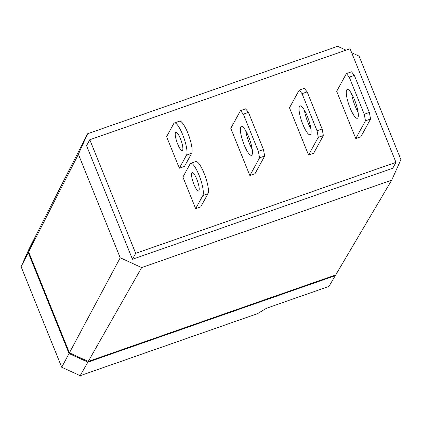 <?xml version="1.0" encoding="UTF-8"?>
<svg xmlns="http://www.w3.org/2000/svg" width="422" height="422" viewBox="0 0 422 422"><rect width="100%" height="100%" fill="white"/><g stroke="black" fill="none" stroke-linecap="round" stroke-linejoin="round"><path stroke-width="0.63" d="M202.85 195.513A17.36 3.993 -109.3 0 0 199.005 175.119A17.36 3.993 -109.3 0 0 190.744 163.346A17.36 3.993 -109.3 0 0 190.1 163.952L182.916 177.055L195.666 208.616L202.85 195.513L207.956 193.73L200.772 206.833L195.666 208.616M190.744 163.346L195.85 161.563A17.36 3.993 70.7 0 1 204.111 173.337A17.36 3.993 70.7 0 1 207.956 193.73M196.779 179.181A9.722 2.237 70.7 0 1 198.572 190.939A9.722 2.237 70.7 0 1 193.946 184.345A9.722 2.237 70.7 0 1 192.152 172.587A9.722 2.237 70.7 0 1 196.779 179.181M354.522 99.777A15.276 3.513 70.7 0 1 357.339 118.26A15.276 3.513 70.7 0 1 350.07 107.9A15.276 3.513 70.7 0 1 347.253 89.417A15.276 3.513 70.7 0 1 354.522 99.777M351.626 93.731A15.276 3.513 -109.3 0 0 355.176 106.112A15.276 3.513 -109.3 0 0 358.072 112.162M307.316 116.282A15.276 3.513 70.7 0 1 310.133 134.766A15.276 3.513 70.7 0 1 302.864 124.406A15.276 3.513 70.7 0 1 300.047 105.922A15.276 3.513 70.7 0 1 307.316 116.282M304.42 110.237A15.276 3.513 -109.3 0 0 307.97 122.623A15.276 3.513 -109.3 0 0 310.866 128.668M248.627 136.807A15.276 3.513 70.7 0 1 251.443 155.285A15.276 3.513 70.7 0 1 244.174 144.925A15.276 3.513 70.7 0 1 241.358 126.442A15.276 3.513 70.7 0 1 248.627 136.807M245.731 130.757A15.276 3.513 -109.3 0 0 249.281 143.142A15.276 3.513 -109.3 0 0 252.177 149.188M180.458 138.785A9.722 2.237 70.7 0 1 182.251 150.543A9.722 2.237 70.7 0 1 177.625 143.949A9.722 2.237 70.7 0 1 175.832 132.191A9.722 2.237 70.7 0 1 180.458 138.785M186.529 155.117A17.36 3.993 -109.3 0 0 182.684 134.724A17.36 3.993 -109.3 0 0 174.423 122.95A17.36 3.993 -109.3 0 0 173.78 123.556L166.595 136.659L179.345 168.22L186.529 155.117L191.635 153.334L184.451 166.437L179.345 168.22M174.423 122.95L179.529 121.167A17.36 3.993 70.7 0 1 187.79 132.935A17.36 3.993 70.7 0 1 191.635 153.334M257.531 313.662L266.604 308.208L328.928 286.417L335.295 275.645L87.86 362.16L80.175 375.675L257.531 313.662M87.86 362.16L69.034 353.557L28.263 252.646L36.334 234.632L29.012 249.043L21.1 266.699L61.723 367.24L80.175 375.675M335.596 274.97L335.295 275.645M69.034 353.557L61.723 367.24M28.263 252.646L21.1 266.699M79.13 357.276L78.629 357.45L78.429 356.954M78.629 357.45L78.803 357.128M88.261 361.448L335.717 274.928L391.711 180.141L141.644 267.58L88.261 361.448L69.419 352.834L28.638 251.902L36.719 233.878L87.581 133.763L337.647 46.325L346.014 50.155M351.69 52.745L359.075 56.121L400.9 159.637L391.711 180.141M141.644 267.58L120.212 257.784L69.419 352.834M120.212 257.784L78.392 154.267L28.638 251.902M78.392 154.267L87.581 133.763M132.461 259.261L86.557 145.648L89.796 139.74L135.699 253.358L395.973 162.349L392.734 168.257L132.461 259.261L135.699 253.358M263.455 149.52L264.684 156.045L259.583 157.828L258.354 151.303L263.455 149.52L248.463 112.405L243.357 114.188L240.508 110.617L245.609 108.829L248.463 112.405M258.354 151.303L243.357 114.188M322.144 128.995L323.373 135.52L318.272 137.308L317.043 130.783L322.144 128.995L307.147 91.88L302.046 93.668L299.198 90.092L304.299 88.309L307.147 91.88M317.043 130.783L302.046 93.668M369.35 112.489L370.579 119.015L365.478 120.803L364.249 114.272L369.35 112.489L354.353 75.374L349.252 77.163L346.404 73.586L351.505 71.803L354.353 75.374M364.249 114.272L349.252 77.163M89.796 139.74L350.07 48.736L395.973 162.349M240.508 110.617L230.792 128.33L249.871 175.547L259.583 157.828M264.684 156.045L254.972 173.764L249.871 175.547M299.198 90.092L289.481 107.81L308.556 155.027L318.272 137.308M323.373 135.52L313.662 153.239L308.556 155.027M346.404 73.586L336.687 91.305L355.762 138.516L365.478 120.803M370.579 119.015L360.868 136.733L355.762 138.516"/></g></svg>
